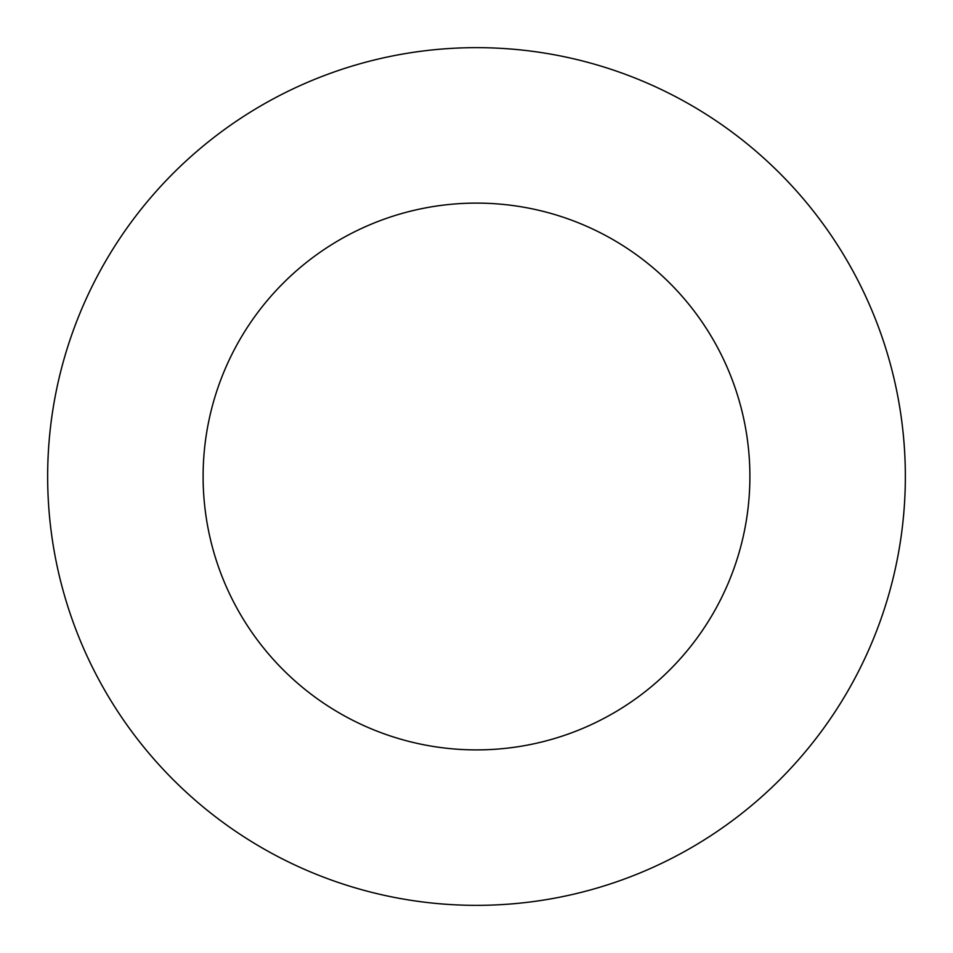 <?xml version="1.0" encoding="UTF-8"?>
<svg xmlns="http://www.w3.org/2000/svg" width="953" height="953" viewBox="0 0 953 953"><rect width="100%" height="100%" fill="white"/><g stroke="black" fill="none" stroke-linecap="round" stroke-linejoin="round"><path stroke-width="1.43" d="M749.892 476.5A273.392 273.392 0 0 0 476.5 203.108A273.392 273.392 0 0 0 203.108 476.5A273.392 273.392 0 0 0 476.5 749.892A273.392 273.392 0 0 0 749.892 476.5M905.35 476.5A428.85 428.85 0 0 0 476.5 47.65A428.85 428.85 0 0 0 47.65 476.5A428.85 428.85 0 0 0 476.5 905.35A428.85 428.85 0 0 0 905.35 476.5"/></g></svg>
